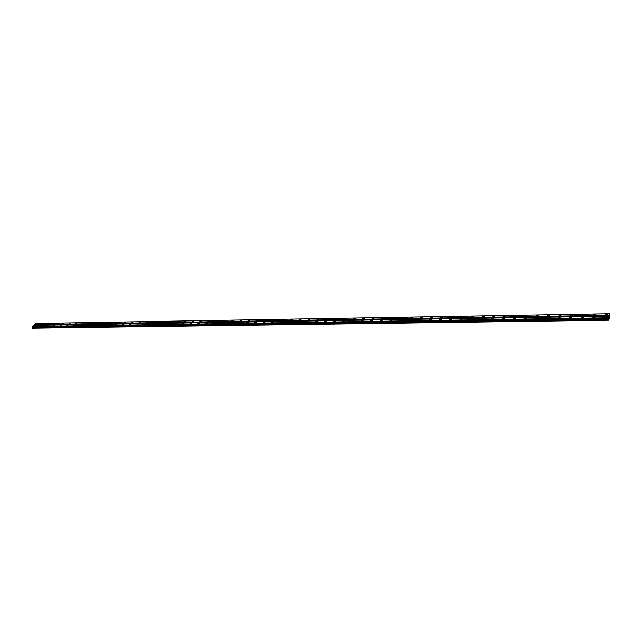 <?xml version="1.0" encoding="UTF-8"?>
<svg xmlns="http://www.w3.org/2000/svg" width="642" height="642" viewBox="0 0 642 642"><rect width="100%" height="100%" fill="white"/><g stroke="black" fill="none" stroke-linecap="round" stroke-linejoin="round"><path stroke-width="0.96" d="M281.517 321.626L280.305 322.156L280.811 322.517L282.015 321.987L281.517 321.626M290.184 321.49L288.972 322.011L289.478 322.38L290.69 321.859L290.184 321.49M298.923 321.353L297.719 321.875L298.233 322.252L299.445 321.73L298.923 321.353M307.751 321.217L306.547 321.73L307.069 322.115L308.28 321.602L307.751 321.217M316.667 321.072L315.463 321.586L315.992 321.979L317.196 321.465L316.667 321.072M325.663 320.936L324.459 321.441L325.004 321.843L326.208 321.329L325.663 320.936M334.747 320.791L333.543 321.297L334.097 321.698L335.301 321.201L334.747 320.791M343.919 320.647L342.716 321.144L343.277 321.562L344.481 321.064L343.919 320.647M353.18 320.502L351.976 321L352.546 321.417L353.75 320.92L353.18 320.502M362.529 320.35L361.326 320.848L361.911 321.273L363.115 320.783L362.529 320.35M371.967 320.206L370.771 320.695L371.365 321.128L372.569 320.639L371.967 320.206M381.508 320.053L380.305 320.543L380.915 320.984L382.11 320.502L381.508 320.053M391.138 319.901L389.935 320.382L390.553 320.839L391.756 320.358L391.138 319.901M400.865 319.748L399.669 320.23L400.295 320.687L401.491 320.214L400.865 319.748M410.687 319.596L409.492 320.069L410.134 320.543L411.329 320.069L410.687 319.596M420.606 319.435L419.411 319.909L420.069 320.39L421.256 319.917L420.606 319.435M430.63 319.283L429.434 319.748L430.1 320.238L431.296 319.772L430.63 319.283M440.749 319.122L439.561 319.588L440.235 320.077L441.431 319.62L440.749 319.122M450.981 318.962L449.785 319.419L450.483 319.925L451.671 319.467L450.981 318.962M461.309 318.801L460.121 319.251L460.828 319.764L462.015 319.315L461.309 318.801M471.75 318.633L470.562 319.082L471.284 319.604L472.472 319.154L471.75 318.633M482.294 318.464L481.107 318.913L481.845 319.443L483.033 319.002L482.294 318.464M492.952 318.304L491.764 318.745L492.518 319.283L493.706 318.841L492.952 318.304M503.721 318.127L502.534 318.568L503.296 319.114L504.484 318.681L503.721 318.127M514.603 317.959L513.415 318.392L514.194 318.954L515.382 318.52L514.603 317.959M525.605 317.79L524.418 318.215L525.212 318.785L526.4 318.352L525.605 317.79M536.712 317.613L535.532 318.039L536.343 318.617L537.523 318.183L536.712 317.613M547.947 317.437L546.767 317.854L547.594 318.44L548.774 318.023L547.947 317.437M559.302 317.252L558.123 317.678L558.965 318.272L560.145 317.846L559.302 317.252M570.778 317.076L569.598 317.493L570.457 318.095L571.637 317.678L570.778 317.076M582.382 316.891L581.203 317.3L582.077 317.918L583.257 317.509L582.382 316.891M594.107 316.707L592.927 317.116L593.826 317.734L595.006 317.333L594.107 316.707M605.968 316.522L604.788 316.923L605.703 317.557L606.883 317.156L605.968 316.522M283.21 319.515L282.007 320.037L282.504 320.39L283.708 319.868L283.21 319.515M291.853 319.371L290.649 319.885L291.155 320.254L292.359 319.732L291.853 319.371M300.576 319.218L299.373 319.732L299.886 320.109L301.09 319.596L300.576 319.218M309.38 319.074L308.176 319.58L308.698 319.965L309.901 319.451L309.38 319.074M318.263 318.922L317.068 319.427L317.597 319.82L318.801 319.307L318.263 318.922M327.235 318.769L326.04 319.275L326.577 319.668L327.781 319.162L327.235 318.769M336.296 318.617L335.092 319.122L335.646 319.523L336.849 319.018L336.296 318.617M345.436 318.464L344.24 318.962L344.802 319.371L346.006 318.873L345.436 318.464M354.673 318.304L353.477 318.801L354.047 319.218L355.243 318.729L354.673 318.304M363.998 318.151L362.802 318.641L363.388 319.066L364.576 318.576L363.998 318.151M373.411 317.991L372.216 318.48L372.809 318.913L374.005 318.424L373.411 317.991M382.913 317.83L381.725 318.312L382.327 318.753L383.523 318.272L382.913 317.83M392.519 317.67L391.323 318.151L391.941 318.601L393.137 318.119L392.519 317.67M402.213 317.509L401.017 317.983L401.651 318.44L402.839 317.967L402.213 317.509M412.003 317.341L410.816 317.814L411.458 318.28L412.646 317.806L412.003 317.341M421.898 317.172L420.703 317.638L421.361 318.119L422.548 317.646L421.898 317.172M431.881 317.004L430.694 317.469L431.36 317.95L432.548 317.485L431.881 317.004M441.977 316.835L440.789 317.292L441.463 317.782L442.651 317.325L441.977 316.835M452.169 316.667L450.981 317.116L451.671 317.621L452.859 317.164L452.169 316.667M462.465 316.49L461.285 316.939L461.983 317.453L463.171 316.996L462.465 316.49M472.873 316.313L471.685 316.763L472.408 317.276L473.587 316.827L472.873 316.313M483.378 316.137L482.198 316.578L482.928 317.108L484.116 316.658L483.378 316.137M494.003 315.96L492.815 316.394L493.57 316.931L494.749 316.49L494.003 315.96M504.732 315.776L503.553 316.209L504.315 316.755L505.495 316.321L504.732 315.776M515.574 315.591L514.394 316.024L515.173 316.578L516.353 316.145L515.574 315.591M526.536 315.407L525.357 315.84L526.143 316.394L527.323 315.968L526.536 315.407M537.611 315.222L536.431 315.647L537.234 316.217L538.413 315.792L537.611 315.222M548.798 315.029L547.618 315.455L548.445 316.033L549.624 315.607L548.798 315.029M560.113 314.845L558.933 315.262L559.776 315.848L560.956 315.431L560.113 314.845M571.549 314.652L570.369 315.062L571.228 315.655L572.407 315.246L571.549 314.652M583.105 314.452L581.925 314.861L582.8 315.471L583.979 315.062L583.105 314.452M594.789 314.259L593.609 314.66L594.508 315.278L595.68 314.869L594.789 314.259M606.594 314.058L605.422 314.46L606.337 315.078L607.509 314.684L606.594 314.058M41.497 325.406L40.277 326L41.497 325.406M48.054 325.301L46.826 325.895L48.054 325.301M54.658 325.197L53.43 325.783L54.658 325.197M61.319 325.093L60.091 325.679L61.319 325.093M68.028 324.988L66.808 325.574L68.028 324.988M74.801 324.884L73.573 325.47L74.801 324.884M81.63 324.772L80.402 325.358L81.63 324.772M88.508 324.667L87.288 325.245L88.508 324.667M95.449 324.555L94.23 325.133L95.449 324.555M102.455 324.451L101.227 325.029L102.455 324.451M109.509 324.338L108.289 324.916L109.509 324.338M116.635 324.226L115.408 324.796L116.635 324.226M123.81 324.114L122.59 324.683L123.81 324.114M131.056 323.993L129.828 324.571L131.056 323.993M138.359 323.881L137.139 324.451L138.359 323.881M145.726 323.769L144.506 324.33L145.726 323.769M153.157 323.648L151.937 324.218L153.542 323.913L153.157 323.648M160.652 323.528L159.433 324.098L161.046 323.801L160.652 323.528M168.22 323.416L167 323.977L167.393 324.242L168.613 323.68L168.22 323.416M175.844 323.295L174.624 323.849L175.025 324.13L176.245 323.568L175.844 323.295M183.54 323.167L182.328 323.728L183.949 323.456L183.54 323.167M191.308 323.046L190.088 323.6L191.725 323.335L191.308 323.046M199.14 322.926L197.929 323.48L199.566 323.223L199.14 322.926M207.045 322.798L205.833 323.351L207.478 323.103L207.045 322.798M215.022 322.677L213.81 323.223L215.463 322.982L215.022 322.677M223.071 322.549L221.859 323.095L222.301 323.407L223.512 322.862L223.071 322.549M231.192 322.42L229.98 322.966L230.43 323.287L231.642 322.741L231.192 322.42M239.386 322.292L238.174 322.83L239.851 322.621L239.386 322.292M247.66 322.164L246.448 322.701L248.125 322.493L247.66 322.164M256.006 322.027L254.794 322.565L256.479 322.372L256.006 322.027M264.432 321.899L263.22 322.428L263.702 322.774L264.913 322.244L264.432 321.899M272.938 321.762L271.726 322.292L272.216 322.645L273.428 322.115L272.938 321.762M35.005 325.51L33.777 326.096L35.005 325.51M43.72 323.552L42.5 324.138L43.72 323.552M50.261 323.44L49.041 324.025L50.261 323.44M56.857 323.335L55.637 323.913L56.857 323.335M63.502 323.223L62.282 323.801L63.502 323.223M70.203 323.111L68.983 323.688L70.203 323.111M76.96 322.99L75.74 323.576L76.96 322.99M83.773 322.878L82.553 323.456L83.773 322.878M90.65 322.765L89.431 323.343L90.65 322.765M97.576 322.645L96.356 323.223L97.576 322.645M104.558 322.525L103.346 323.103L104.558 322.525M111.604 322.404L110.392 322.982L111.604 322.404M118.714 322.292L117.494 322.862L118.714 322.292M125.88 322.164L124.66 322.733L125.88 322.164M133.103 322.043L131.891 322.613L133.103 322.043M140.397 321.923L139.178 322.493L140.397 321.923M147.748 321.803L146.528 322.364L147.748 321.803M155.163 321.674L153.944 322.236L155.163 321.674M162.643 321.546L161.431 322.107L163.028 321.811L162.643 321.546M170.186 321.417L168.974 321.979L170.587 321.69L170.186 321.417M177.802 321.289L176.59 321.851L178.203 321.57L177.802 321.289M185.482 321.161L184.27 321.714L185.891 321.441L185.482 321.161M193.226 321.032L192.014 321.586L193.643 321.321L193.226 321.032M201.042 320.896L199.831 321.449L201.468 321.193L201.042 320.896M208.931 320.767L207.719 321.313L208.144 321.61L209.356 321.064L208.931 320.767M216.884 320.631L215.68 321.177L217.325 320.936L216.884 320.631M224.917 320.494L223.705 321.04L224.146 321.353L225.358 320.807L224.917 320.494M233.014 320.358L231.81 320.896L233.471 320.679L233.014 320.358M241.191 320.222L239.988 320.759L241.649 320.551L241.191 320.222M249.441 320.085L248.237 320.615L248.703 320.944L249.907 320.414L249.441 320.085M257.771 319.941L256.559 320.47L257.033 320.807L258.245 320.278L257.771 319.941M266.173 319.804L264.969 320.326L266.655 320.149L266.173 319.804M274.656 319.66L273.452 320.181L273.941 320.535L275.145 320.013L274.656 319.66M37.236 323.664L36.016 324.25L37.236 323.664M609.467 317.509L609.643 313.713L608.616 317.806L608.793 320.206L609.427 317.509M608.616 317.806L276.317 322.83L277.4 321.49L609.009 316.233M33.753 325.35L34.451 324.78L609.25 315.463M609.25 315.27L278.066 320.671L279.142 319.339L609.643 313.713M276.686 324.852L608.793 320.206M608.736 319.828L32.501 328.006L32.686 327.556L608.777 319.218M32.501 328.006L608.768 320.149M608.744 318.857L32.333 327.195L608.672 318.721M32.156 327.123L608.616 318.625L32.188 327.139L32.188 326.521L276.317 322.83M277.4 321.498L33.601 325.358L32.188 326.521M279.134 319.347L35.888 323.472L34.451 324.78M32.598 328.247L276.678 324.86M608.608 318.087L32.148 326.738M34.475 324.635L278.066 320.671M277.36 321.49L276.277 322.83M279.101 319.339L278.026 320.671M608.6 318.368L32.108 326.938M608.6 318.432L32.1 326.987M546.815 318.255L546.767 317.854M569.647 317.894L569.598 317.493M581.243 317.71L581.203 317.3M592.967 317.525L592.927 317.116M604.828 317.333L604.788 316.923M570.417 315.463L570.369 315.062M581.973 315.262L581.925 314.861M593.649 315.062L593.609 314.66M605.462 314.861L605.422 314.46"/></g></svg>

